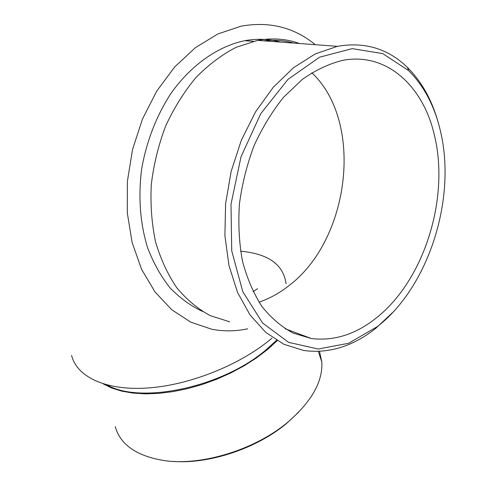 <?xml version="1.0" encoding="UTF-8"?>
<svg xmlns="http://www.w3.org/2000/svg" width="486" height="486" viewBox="0 0 486 486"><rect width="100%" height="100%" fill="white"/><g stroke="black" fill="none" stroke-linecap="round" stroke-linejoin="round"><path stroke-width="0.73" d="M379.086 315.651C425.031 277.336 449.593 196.988 434.405 135.242C423.288 86.01 386.449 51.856 342.594 60.379C328.919 63.781 315.463 70.154 302.225 79.485L283.605 97.236C272.13 111.494 262.27 127.678 254.032 145.794C246.943 164.657 242.071 184.097 239.416 204.102C238.128 223.997 239.142 242.988 242.459 261.073C247.028 278.247 253.498 293.35 261.863 306.38C271.121 317.984 281.558 326.896 293.167 333.117L311.447 338.548C335.14 341.336 357.684 333.706 379.086 315.651M71.6 355.442C76.752 376.498 104.848 390.489 146.067 388.114C187.219 385.75 237.211 366.353 269.165 340.467L271.929 338.183M315.311 44.694C294.073 27.313 269.329 21.147 241.086 26.177L217.91 33.935L195.451 47.622L174.747 66.886L156.79 91.016L142.477 119.009L132.52 149.603L127.393 181.381L127.296 212.844L132.137 242.569L141.566 269.28L155.01 291.928L171.74 309.746L190.937 322.248L211.762 329.235C223.675 331.525 235.655 331.379 247.69 328.797M280.513 42.094C269.11 38.935 257.203 38.467 244.81 40.69C217.959 46.249 191.186 64.893 170.92 93.47C156.425 115.723 146.268 141.985 141.584 169.499C138.145 197.547 140.175 223.688 147.659 247.927C153.479 263.072 160.915 276.358 169.966 287.767C179.759 297.936 190.524 305.785 202.255 311.326M293.817 43.09C284.158 40.393 274.098 39.639 263.631 40.83M299.461 43.509C286.297 38.765 272.367 37.726 257.665 40.387L236.111 47.306C221.865 54.687 208.439 64.808 195.84 77.675C184 91.951 173.915 108.129 165.58 126.22C158.472 145.065 153.71 164.487 151.292 184.504C150.296 204.424 151.705 223.487 155.52 241.706C160.629 259.044 167.706 274.377 176.746 287.712C186.703 299.649 197.875 308.962 210.256 315.645L229.702 321.823M440.359 130.74C434.545 106.015 423.974 85.973 408.641 70.616L382.689 53.582L352.174 48.636L319.575 57.196L287.985 79.382L260.757 113.669L241.001 156.82L230.99 204.272L231.725 250.855L242.793 291.697L262.568 322.983L288.611 342.369L318.184 349.009L348.602 343.286L377.494 326.495C428.731 286.594 456.816 198.537 440.359 130.74M392.712 312.443L375.708 328.372C352.751 346.512 328.718 353.875 303.61 350.461L283.879 344.282L265.745 332.381L250.041 314.94L237.551 292.438L228.991 265.635L224.897 235.619L225.601 203.701L231.154 171.382L241.335 140.217L255.642 111.713L273.345 87.194L293.526 67.7L315.201 53.958L337.363 46.34C364.67 41.571 388.022 48.588 407.414 67.402C421.514 81.478 431.69 99.551 437.941 121.64M276.564 340.309L265.435 350.339C221.519 387.518 140.399 404.34 107.169 384.997M277.208 340.698L267.549 349.501L256.462 357.927L244.136 365.794L230.807 372.944L216.738 379.226L202.206 384.499L187.511 388.66L172.955 391.637L158.825 393.368L145.399 393.848L132.927 393.083L121.621 391.115L111.677 388.016L103.232 383.867M298.592 412.286L285.993 423.938C256.177 448.627 208.871 464.276 173.229 461.414M115.261 426.635C120.376 444.872 136.833 456.208 164.633 460.643C201.726 465.995 254.512 449.836 287.007 422.838C311.247 402.183 322.856 381.935 321.835 362.088L319.509 351.348M259.008 302.164C269.359 298.653 279.171 293.277 288.441 286.029C349.713 240.534 364.597 122.515 311.836 72.754M286.041 283.836C283.557 264.621 268.406 253.741 240.582 251.201M311.447 338.548L285.075 328.724M253.091 291.673L257.531 288.672M253.261 41.334L244.81 40.69M337.363 46.34L257.665 40.387M321.835 362.088L318.36 351.396M285.993 423.938L287.007 422.838M408.641 70.616L407.414 67.402M377.494 326.495L375.708 328.372"/></g></svg>

